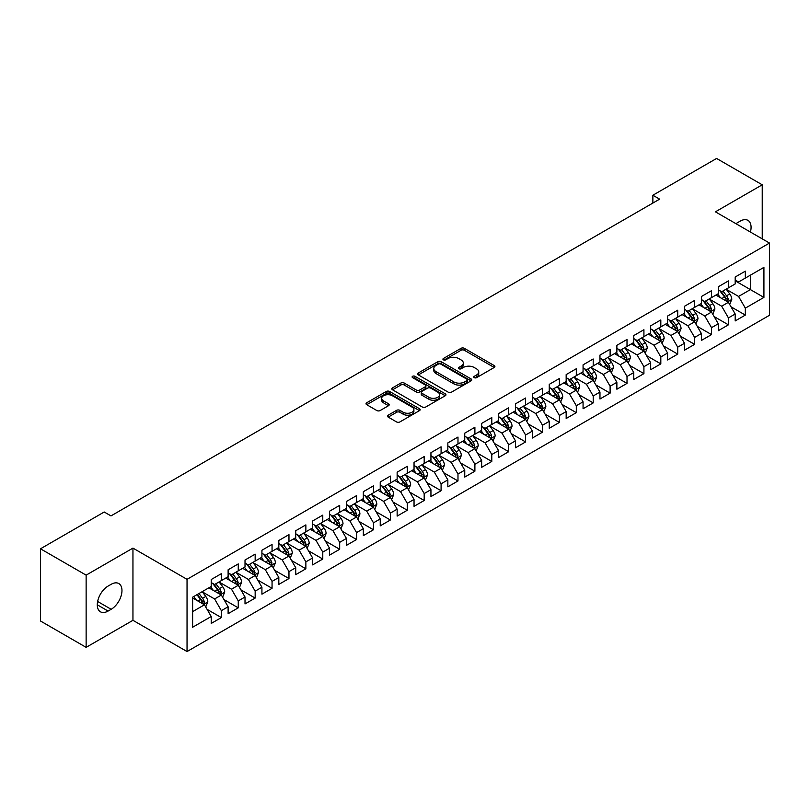 <?xml version="1.0" encoding="UTF-8"?>
<svg xmlns="http://www.w3.org/2000/svg" width="810" height="810" viewBox="0 0 810 810"><rect width="100%" height="100%" fill="white"/><g stroke="black" fill="none" stroke-linecap="round" stroke-linejoin="round"><path stroke-width="1.21" d="M474.265 377.652A1.64 0.952 0 0 0 476.584 377.652L494.211 367.477A2.349 1.357 0 0 0 494.9 366.525A2.349 1.357 0 0 0 494.211 365.563L464.353 348.32A2.349 1.357 0 0 0 461.032 348.32L443.404 358.496A1.64 0.952 0 0 0 442.918 359.164A1.64 0.952 0 0 0 443.404 359.842A1.64 0.952 0 0 0 445.723 359.842L448.011 358.526A7.513 4.333 0 0 1 458.622 358.526L461.113 359.954A7.513 4.333 0 0 1 463.31 363.022A7.513 4.333 0 0 1 461.113 366.09L458.835 367.406A1.64 0.952 0 0 0 458.349 368.074A1.64 0.952 0 0 0 458.835 368.742A1.64 0.952 0 0 0 461.153 368.742L463.442 367.426A7.513 4.333 0 0 1 474.052 367.426L476.543 368.864A7.513 4.333 0 0 1 478.74 371.932A7.513 4.333 0 0 1 476.543 375L474.265 376.316A1.64 0.952 0 0 0 473.779 376.984A1.64 0.952 0 0 0 474.265 377.652L474.265 376.316M388.203 415.176A2.349 1.357 0 0 0 387.514 416.137A2.349 1.357 0 0 0 388.203 417.099L396.576 421.929A2.349 1.357 0 0 0 399.897 421.929L419.469 410.63A2.349 1.357 0 0 0 420.157 409.668A2.349 1.357 0 0 0 419.469 408.716L389.61 391.473A2.349 1.357 0 0 0 386.289 391.473L366.717 402.772A2.349 1.357 0 0 0 366.029 403.734A2.349 1.357 0 0 0 366.717 404.686L376.832 410.538A2.349 1.357 0 0 0 380.153 410.538L388.527 405.699A2.349 1.357 0 0 0 389.215 404.737A2.349 1.357 0 0 0 388.527 403.785L383.515 400.879A6.277 3.625 0 0 1 381.672 398.317A6.277 3.625 0 0 1 385.55 394.976A6.277 3.625 0 0 1 392.384 395.756L412.047 407.106A6.277 3.625 0 0 1 413.89 409.668A6.277 3.625 0 0 1 410.012 413.019A6.277 3.625 0 0 1 403.167 412.229L399.897 410.346A2.349 1.357 0 0 0 396.576 410.346L388.203 415.176L388.203 417.099M86.133 575.14L86.133 647.352L132.951 620.318L132.951 548.107L86.133 575.14L40.5 548.795L104.227 512.001L110.98 515.909L659.634 199.149L652.87 195.24L652.87 203.047M132.951 548.107L187.039 579.332L769.5 243.061L769.5 315.272L187.039 651.554L187.039 579.332M762.23 238.859L762.23 184.802L715.412 211.825L769.5 243.061M762.23 184.802L716.597 158.446L652.87 195.24M448.173 392.141A2.349 1.357 0 0 0 451.494 392.141L471.066 380.842A2.349 1.357 0 0 0 471.754 379.88A2.349 1.357 0 0 0 471.066 378.928L441.207 361.685A2.349 1.357 0 0 0 437.886 361.685L418.314 372.985A2.349 1.357 0 0 0 417.626 373.947A2.349 1.357 0 0 0 418.314 374.898L448.173 392.141M413.242 378.007A1.64 0.952 0 0 1 414.912 378.24L445.237 395.756L425.695 407.035A2.349 1.357 0 0 1 422.375 407.035L392.516 389.792L392.516 387.879A2.349 1.357 0 0 0 391.827 388.841A2.349 1.357 0 0 0 392.516 389.792M392.516 387.879L400.889 383.039A2.349 1.357 0 0 1 404.21 383.039L416.32 390.035A2.349 1.357 0 0 0 419.641 390.035L425.199 386.826A2.349 1.357 0 0 0 425.878 385.874A2.349 1.357 0 0 0 425.199 384.912L412.584 377.632A1.64 0.952 0 0 1 412.108 376.964A1.64 0.952 0 0 1 413.12 376.083A1.64 0.952 0 0 1 414.912 376.285L445.267 393.822A2.349 1.357 0 0 1 445.956 394.774A2.349 1.357 0 0 1 445.267 395.736L445.267 393.822M735.186 280.827L750.404 289.605L750.404 275.167L763.921 267.361L745.332 278.093L745.332 271.158L735.186 277.02L735.186 283.945L728.423 287.854L728.423 280.918L718.288 286.77L718.288 293.706L711.524 297.604L711.524 290.679L701.379 296.531L701.379 303.466L694.626 307.365L694.626 300.439L684.48 306.291L684.48 313.217L677.717 317.125L677.717 310.2L667.582 316.052L667.582 322.977L660.818 326.886L660.818 319.95L650.673 325.812L650.673 332.738L643.92 336.646L643.92 329.71L633.774 335.573L633.774 342.498L627.011 346.397L627.011 339.471L616.876 345.323L616.876 352.259L610.112 356.157L610.112 349.231L599.967 355.084L599.967 362.009L593.203 365.917L593.203 358.992L583.068 364.844L583.068 371.77L576.305 375.678L576.305 368.742L566.16 374.605L566.16 381.53L559.406 385.438L559.406 378.503L549.261 384.365L549.261 391.291L542.497 395.189L542.497 388.263L532.362 394.116L532.362 401.051L525.599 404.949L525.599 398.024L515.454 403.876L515.454 410.802L508.7 414.71L508.7 407.784L498.555 413.637L498.555 420.562L491.791 424.47L491.791 417.535L481.656 423.397L481.656 430.323L474.893 434.231L474.893 427.295L464.748 433.158L464.748 440.083L457.984 443.981L457.984 437.056L447.849 442.908L447.849 449.844L441.085 453.742L441.085 446.816L430.94 452.668L430.94 459.594L424.187 463.502L424.187 456.577L414.042 462.429L414.042 469.354L407.278 473.263L407.278 466.327L397.143 472.19L397.143 479.115L390.38 483.023L390.38 476.088L380.234 481.95L380.234 488.875L373.481 492.774L373.481 485.848L363.336 491.7L363.336 498.636L356.572 502.534L356.572 495.609L346.437 501.461L346.437 508.386L339.673 512.295L339.673 505.369L329.528 511.221L329.528 518.147L322.775 522.055L322.775 515.12L312.63 520.982L312.63 527.907L305.866 531.816L305.866 524.88L295.731 530.742L295.731 537.668L288.967 541.566L288.967 534.64L278.822 540.493L278.822 547.428L272.059 551.327L272.059 544.401L261.924 550.253L261.924 557.179L255.16 561.087L255.16 554.162L245.015 560.014L245.015 566.939L238.261 570.847L238.261 563.912L228.116 569.774L228.116 576.7L221.353 580.608L221.353 573.672L211.218 579.535L211.218 586.46L192.618 597.193L192.618 627.254L211.218 616.511L204.454 604.807L192.618 597.972M763.921 267.361L763.921 297.412L745.332 308.144L738.568 296.44L726.317 289.362M731.045 306.828L745.332 315.08L745.332 308.144M745.332 315.08L735.186 320.932L735.186 314.007L728.423 317.905L721.669 306.2L709.408 299.123M714.147 316.589L728.423 324.83L728.423 317.905M728.423 324.83L718.288 330.693L718.288 323.757L711.524 327.665L704.761 315.951L692.51 308.883M697.238 326.349L711.524 334.591L711.524 327.665M711.524 334.591L701.379 340.443L701.379 333.517L694.626 337.426L687.862 325.711L675.611 318.634M680.339 336.109L694.626 344.351L694.626 337.426M694.626 344.351L684.48 350.203L684.48 343.278L677.717 347.176L670.963 335.472L658.702 328.394M663.441 345.86L677.717 354.112L677.717 347.176M677.717 354.112L667.582 359.964L667.582 353.038L660.818 356.937L654.055 345.232L641.803 338.155M646.532 355.62L660.818 363.872L660.818 356.937M660.818 363.872L650.673 369.725L650.673 362.799L643.92 366.697L637.156 354.993L624.905 347.915M629.633 365.381L643.92 373.623L643.92 366.697M643.92 373.623L633.774 379.485L633.774 372.549L627.011 376.458L620.247 364.743L607.996 357.676M612.735 375.141L627.011 383.383L627.011 376.458M627.011 383.383L616.876 389.235L616.876 382.31L610.112 386.218L603.349 374.503L591.097 367.426M595.826 384.902L610.112 393.144L610.112 386.218M610.112 393.144L599.967 398.996L599.967 392.07L593.203 395.979L586.45 384.264L574.189 377.187M578.927 394.652L593.203 402.904L593.203 395.979M593.203 402.904L583.068 408.756L583.068 401.831L576.305 405.729L569.541 394.024L557.29 386.947M562.019 404.413L576.305 412.665L576.305 405.729M576.305 412.665L566.16 418.517L566.16 411.591L559.406 415.49L552.643 403.785L540.391 396.708M545.12 414.173L559.406 422.415L559.406 415.49M559.406 422.415L549.261 428.277L549.261 421.342L542.497 425.25L535.744 413.535L523.483 406.468M528.221 423.934L542.497 432.175L542.497 425.25M542.497 432.175L532.362 438.038L532.362 431.102L525.599 435.01L518.835 423.296L506.584 416.218M511.312 433.694L525.599 441.936L525.599 435.01M525.599 441.936L515.454 447.788L515.454 440.863L508.7 444.771L501.937 433.056L489.685 425.979M494.414 443.445L508.7 451.696L508.7 444.771M508.7 451.696L498.555 457.549L498.555 450.623L491.791 454.521L485.028 442.817L472.777 435.74M477.515 453.205L491.791 461.457L491.791 454.521M491.791 461.457L481.656 467.309L481.656 460.384L474.893 464.282L468.129 452.577L455.878 445.5M460.606 462.966L474.893 471.207L474.893 464.282M474.893 471.207L464.748 477.07L464.748 470.134L457.984 474.042L451.231 462.328L438.969 455.26M443.708 472.726L457.984 480.968L457.984 474.042M457.984 480.968L447.849 486.83L447.849 479.895L441.085 483.803L434.322 472.088L422.071 465.011M426.809 482.487L441.085 490.728L441.085 483.803M441.085 490.728L430.94 496.581L430.94 489.655L424.187 493.563L417.423 481.849L405.172 474.771M409.9 492.237L424.187 500.489L424.187 493.563M424.187 500.489L414.042 506.341L414.042 499.416L407.278 503.314L400.525 491.609L388.263 484.532M393.002 501.998L407.278 510.249L407.278 503.314M407.278 510.249L397.143 516.102L397.143 509.176L390.38 513.074L383.616 501.37L371.365 494.292M376.093 511.758L390.38 520L390.38 513.074M390.38 520L380.234 525.862L380.234 518.926L373.481 522.835L366.717 511.12L354.466 504.053M359.194 521.519L373.481 529.76L373.481 522.835M373.481 529.76L363.336 535.623L363.336 528.687L356.572 532.595L349.819 520.881L337.557 513.803M342.296 531.279L356.572 539.521L356.572 532.595M356.572 539.521L346.437 545.373L346.437 538.447L339.673 542.356L332.91 530.641L320.659 523.564M325.387 541.029L339.673 549.281L339.673 542.356M339.673 549.281L329.528 555.133L329.528 548.208L322.775 552.106L316.011 540.402L303.75 533.324M308.488 550.79L322.775 559.042L322.775 552.106M322.775 559.042L312.63 564.894L312.63 557.969L305.866 561.867L299.103 550.162L286.851 543.085M291.59 560.55L305.866 568.792L305.866 561.867M305.866 568.792L295.731 574.654L295.731 567.719L288.967 571.627L282.204 559.913L269.953 552.845M274.681 570.311L288.967 578.553L288.967 571.627M288.967 578.553L278.822 584.415L278.822 577.479L272.059 581.388L265.305 569.673L253.044 562.596M257.782 580.071L272.059 588.313L272.059 581.388M272.059 588.313L261.924 594.165L261.924 587.24L255.16 591.148L248.397 579.433L236.145 572.356M240.874 589.822L255.16 598.074L255.16 591.148M255.16 598.074L245.015 603.926L245.015 597L238.261 600.899L231.498 589.194L219.247 582.117M223.975 599.582L238.261 607.834L238.261 600.899M238.261 607.834L228.116 613.686L228.116 606.761L221.353 610.659L214.599 598.954L202.338 591.877M207.077 609.343L221.353 617.585L221.353 610.659M221.353 617.585L211.218 623.447L211.218 616.511M211.218 582.552L214.599 584.506L221.353 580.608M192.618 611.641L204.454 604.807M228.116 572.802L231.498 574.746L238.261 570.847M214.599 598.954L221.353 595.046L208.848 587.827M228.116 606.761L221.353 595.046M245.015 563.041L248.397 564.995L255.16 561.087M231.498 589.194L238.261 585.286L225.747 578.067M245.015 597L238.261 585.286M261.924 553.281L265.305 555.235L272.059 551.327M248.397 579.433L255.16 575.525L242.656 568.306M261.924 587.24L255.16 575.525M278.822 543.52L282.204 545.474L288.967 541.566M265.305 569.673L272.059 565.775L259.554 558.546M278.822 577.479L272.059 565.775M295.731 533.76L299.103 535.714L305.866 531.816M282.204 559.913L288.967 556.014L276.453 548.795M295.731 567.719L288.967 556.014M312.63 524.009L316.011 525.953L322.775 522.055M299.103 550.162L305.866 546.254L293.362 539.035M312.63 557.969L305.866 546.254M329.528 514.249L332.91 516.203L339.673 512.295M316.011 540.402L322.775 536.493L310.26 529.274M329.528 548.208L322.775 536.493M346.437 504.488L349.819 506.442L356.572 502.534M332.91 530.641L339.673 526.733L327.169 519.514M346.437 538.447L339.673 526.733M363.336 494.728L366.717 496.682L373.481 492.774M349.819 520.881L356.572 516.982L344.068 509.753M363.336 528.687L356.572 516.982M380.234 484.967L383.616 486.921L390.38 483.023M366.717 511.12L373.481 507.222L360.966 500.003M380.234 518.926L373.481 507.222M397.143 475.217L400.525 477.161L407.278 473.263M383.616 501.37L390.38 497.461L377.875 490.242M397.143 509.176L390.38 497.461M414.042 465.456L417.423 467.41L424.187 463.502M400.525 491.609L407.278 487.701L394.774 480.482M414.042 499.416L407.278 487.701M430.94 455.696L434.322 457.65L441.085 453.742M417.423 481.849L424.187 477.94L411.672 470.721M430.94 489.655L424.187 477.94M447.849 445.935L451.231 447.889L457.984 443.981M434.322 472.088L441.085 468.19L428.581 460.961M447.849 479.895L441.085 468.19M464.748 436.175L468.129 438.129L474.893 434.231M451.231 462.328L457.984 458.43L445.48 451.21M464.748 470.134L457.984 458.43M481.656 426.425L485.028 428.368L491.791 424.47M468.129 452.577L474.893 448.669L462.378 441.45M481.656 460.384L474.893 448.669M498.555 416.664L501.937 418.608L508.7 414.71M485.028 442.817L491.791 438.909L479.287 431.69M498.555 450.623L491.791 438.909M515.454 406.903L518.835 408.858L525.599 404.949M501.937 433.056L508.7 429.148L496.186 421.929M515.454 440.863L508.7 429.148M532.362 397.143L535.744 399.097L542.497 395.189M518.835 423.296L525.599 419.398L513.094 412.168M532.362 431.102L525.599 419.398M549.261 387.382L552.643 389.337L559.406 385.438M535.744 413.535L542.497 409.637L529.993 402.418M549.261 421.342L542.497 409.637M566.16 377.632L569.541 379.576L576.305 375.678M552.643 403.785L559.406 399.877L546.892 392.658M566.16 411.591L559.406 399.877M583.068 367.872L586.45 369.816L593.203 365.917M569.541 394.024L576.305 390.116L563.801 382.897M583.068 401.831L576.305 390.116M599.967 358.111L603.349 360.065L610.112 356.157M586.45 384.264L593.203 380.356L580.699 373.137M599.967 392.07L593.203 380.356M616.876 348.351L620.247 350.305L627.011 346.397M603.349 374.503L610.112 370.605L597.598 363.376M616.876 382.31L610.112 370.605M633.774 338.59L637.156 340.544L643.92 336.646M620.247 364.743L627.011 360.845L614.506 353.626M633.774 372.549L627.011 360.845M650.673 328.84L654.055 330.784L660.818 326.886M637.156 354.993L643.92 351.084L631.405 343.865M650.673 362.799L643.92 351.084M667.582 319.079L670.963 321.023L677.717 317.125M654.055 345.232L660.818 341.324L648.314 334.105M667.582 353.038L660.818 341.324M684.48 309.319L687.862 311.273L694.626 307.365M670.963 335.472L677.717 331.563L665.212 324.344M684.48 343.278L677.717 331.563M701.379 299.558L704.761 301.512L711.524 297.604M687.862 325.711L694.626 321.813L682.111 314.584M701.379 333.517L694.626 321.813M718.288 289.798L721.669 291.752L728.423 287.854M704.761 315.951L711.524 312.052L699.02 304.833M718.288 323.757L711.524 312.052M735.186 280.037L738.568 281.991L745.332 278.093M721.669 306.2L728.423 302.292L715.918 295.073M735.186 314.007L728.423 302.292M40.5 548.795L40.5 621.007L86.133 647.352M132.951 620.318L187.039 651.554M738.568 296.44L750.404 289.605L763.921 297.412M750.414 232.035A15.299 8.829 120 0 0 747.903 220.34A15.299 8.829 120 0 0 740.259 221.1L737.221 222.861A15.299 8.829 120 0 0 735.936 223.681M108.105 586.065A15.299 8.829 120 0 0 98.111 599.552A15.299 8.829 120 0 0 100.46 611.813A15.299 8.829 120 0 0 108.105 611.054L111.152 609.292A15.299 8.829 120 0 0 121.146 595.816A15.299 8.829 120 0 0 118.797 583.554A15.299 8.829 120 0 0 111.152 584.314L108.105 586.065M474.923 377.885L476.543 376.954A7.513 4.333 0 0 0 478.74 373.886L478.74 371.932M463.31 363.022L463.31 364.976A7.513 4.333 0 0 1 461.113 368.044L459.493 368.975M494.211 365.563L494.211 367.477L464.353 350.274A2.349 1.357 0 0 0 461.032 350.274L444.062 360.075M471.035 380.862L441.207 363.639A2.349 1.357 0 0 0 437.886 363.639L418.345 374.919M466.925 380.548A1.64 0.952 0 0 0 467.4 379.88A1.64 0.952 0 0 0 466.925 379.212L440.711 364.075A1.64 0.952 0 0 0 438.382 364.075L435.983 365.462A7.513 4.333 0 0 0 433.785 368.53A7.513 4.333 0 0 0 435.983 371.598L453.894 381.945A7.513 4.333 0 0 0 464.515 381.945L466.925 380.548L466.925 382.502A1.64 0.952 0 0 0 467.4 381.834L467.4 379.88M433.785 368.53L433.785 370.484A7.513 4.333 0 0 0 435.983 373.552L435.983 371.598M466.925 382.502L464.515 383.889A7.513 4.333 0 0 1 453.894 383.889L435.983 373.552M392.546 389.812L400.889 384.993L400.889 383.039M425.878 385.874L425.878 387.818A2.349 1.357 0 0 1 425.199 388.78L419.641 391.989A2.349 1.357 0 0 1 416.32 391.989L404.21 384.993A2.349 1.357 0 0 0 400.889 384.993M428.885 397.295A6.277 3.625 0 0 0 435.729 398.075A6.277 3.625 0 0 0 439.597 394.733A6.277 3.625 0 0 0 437.764 392.172L430.839 388.172A2.349 1.357 0 0 0 427.518 388.172L421.959 391.372A2.349 1.357 0 0 0 421.271 392.334A2.349 1.357 0 0 0 421.959 393.296L428.885 397.295L428.885 399.239A6.277 3.625 0 0 0 435.729 400.029A6.277 3.625 0 0 0 439.597 396.677L439.597 394.733M421.271 392.334L421.271 394.288A2.349 1.357 0 0 0 421.959 395.24L421.959 393.296M428.885 399.239L421.959 395.24M413.89 409.668L413.89 411.622A6.277 3.625 0 0 1 410.012 414.973A6.277 3.625 0 0 1 403.167 414.183L399.897 412.29A2.349 1.357 0 0 0 396.576 412.29L388.233 417.109M381.672 398.317L381.672 400.272A6.277 3.625 0 0 0 383.515 402.833L383.515 400.879M388.496 405.719L383.515 402.833M419.438 410.65L389.61 393.427A2.349 1.357 0 0 0 386.289 393.427L366.748 404.706L366.717 402.772M729.678 304.459L731.774 299.346A6.338 3.655 -120 0 0 729.749 293.949L726.165 289.16M720.434 297.685L717.711 294.04M727.238 301.603L728.352 299.619A6.338 3.655 -120 0 0 726.54 295.802L722.945 291.013M720.9 291.306L725.335 297.229A3.23 1.863 60 0 1 725.922 298.212L728.352 299.619M719.786 290.668L724.515 296.976A6.338 3.655 60 0 1 726.327 300.783L726.448 301.148M712.78 314.219L714.876 309.106A6.338 3.655 -120 0 0 712.851 303.709L709.256 298.92M703.536 307.435L700.812 303.791M710.329 311.364L711.453 309.369A6.338 3.655 -120 0 0 709.641 305.562L706.047 300.773M704.001 301.067L708.436 306.99A3.23 1.863 60 0 1 709.023 307.972L711.453 309.369M702.888 300.429L707.606 306.737A6.338 3.655 60 0 1 709.418 310.544L709.55 310.908M695.871 323.98L697.967 318.856A6.338 3.655 -120 0 0 695.952 313.47L692.358 308.671M686.637 317.196L683.903 313.551M693.431 321.125L694.545 319.13A6.338 3.655 -120 0 0 692.732 315.323L689.148 310.524M687.093 310.827L691.527 316.75A3.23 1.863 60 0 1 692.115 317.723L694.545 319.13M685.979 310.179L690.707 316.497A6.338 3.655 60 0 1 692.52 320.304L692.651 320.669M678.972 333.73L681.068 328.617A6.338 3.655 -120 0 0 679.043 323.231L675.449 318.431M669.728 326.957L667.005 323.311M676.522 330.875L677.646 328.89A6.338 3.655 -120 0 0 675.834 325.083L672.239 320.284M670.194 320.588L674.629 326.501A3.23 1.863 60 0 1 675.216 327.483L677.646 328.89M669.08 319.94L673.809 326.248A6.338 3.655 60 0 1 675.621 330.065L675.742 330.429M662.064 343.491L664.159 338.377A6.338 3.655 -120 0 0 662.145 332.981L658.55 328.192M652.83 336.717L650.096 333.072M659.624 340.635L660.747 338.651A6.338 3.655 -120 0 0 658.935 334.834L655.341 330.045M653.295 330.348L657.73 336.261A3.23 1.863 60 0 1 658.307 337.243L660.747 338.651M652.171 329.7L656.9 336.008A6.338 3.655 60 0 1 658.712 339.815L658.844 340.19M645.165 353.251L647.261 348.138A6.338 3.655 -120 0 0 645.236 342.741L641.652 337.952M635.931 346.477L633.197 342.832M642.725 350.396L643.839 348.411A6.338 3.655 -120 0 0 642.026 344.594L638.442 339.805M636.387 340.099L640.821 346.022A3.23 1.863 60 0 1 641.409 347.004L643.839 348.411M635.273 339.461L640.001 345.769A6.338 3.655 60 0 1 641.814 349.576L641.945 349.94M628.266 363.012L630.362 357.899A6.338 3.655 -120 0 0 628.337 352.502L624.743 347.713M619.022 356.228L616.299 352.583M625.816 360.156L626.94 358.162A6.338 3.655 -120 0 0 625.128 354.355L621.533 349.566M619.488 349.859L623.923 355.782A3.23 1.863 60 0 1 624.51 356.764L626.94 358.162M618.374 349.221L623.103 355.529A6.338 3.655 60 0 1 624.915 359.336L625.037 359.701M611.358 372.772L613.453 367.649A6.338 3.655 -120 0 0 611.439 362.262L607.844 357.463M602.124 365.988L599.39 362.343M608.917 369.917L610.041 367.922A6.338 3.655 -120 0 0 608.219 364.115L604.635 359.316M602.579 359.62L607.014 365.543A3.23 1.863 60 0 1 607.601 366.515L610.041 367.922M601.465 358.972L606.194 365.29A6.338 3.655 60 0 1 608.006 369.097L608.138 369.461M594.459 382.522L596.555 377.409A6.338 3.655 -120 0 0 594.53 372.023L590.946 367.224M585.225 375.749L582.491 372.104M592.019 379.667L593.133 377.683A6.338 3.655 -120 0 0 591.32 373.876L587.726 369.076M585.681 369.38L590.115 375.293A3.23 1.863 60 0 1 590.703 376.275L593.133 377.683M584.567 368.732L589.295 375.04A6.338 3.655 60 0 1 591.108 378.857L591.239 379.222M577.56 392.283L579.656 387.17A6.338 3.655 -120 0 0 577.631 381.773L574.037 376.984M568.316 385.509L565.593 381.864M575.11 389.428L576.234 387.443A6.338 3.655 -120 0 0 574.422 383.626L570.827 378.837M568.782 379.141L573.217 385.054A3.23 1.863 60 0 1 573.804 386.036L576.234 387.443M567.668 378.493L572.387 384.801A6.338 3.655 60 0 1 574.199 388.608L574.331 388.982M560.652 402.043L562.747 396.93A6.338 3.655 -120 0 0 560.733 391.534L557.138 386.745M551.418 395.27L548.684 391.625M558.212 399.188L559.325 397.204A6.338 3.655 -120 0 0 557.513 393.387L553.929 388.597M551.873 388.891L556.308 394.814A3.23 1.863 60 0 1 556.895 395.796L559.325 397.204M550.76 388.253L555.488 394.561A6.338 3.655 60 0 1 557.3 398.368L557.432 398.733M543.753 411.804L545.849 406.691A6.338 3.655 -120 0 0 543.824 401.294L540.24 396.505M534.509 405.02L531.785 401.375M541.303 408.949L542.427 406.954A6.338 3.655 -120 0 0 540.614 403.147L537.02 398.358M534.975 398.652L539.409 404.575A3.23 1.863 60 0 1 539.997 405.557L542.427 406.954M533.861 398.014L538.589 404.322A6.338 3.655 60 0 1 540.402 408.129L540.523 408.493M526.854 421.565L528.94 416.451A6.338 3.655 -120 0 0 526.925 411.055L523.331 406.255M517.61 414.781L514.876 411.136M524.404 418.709L525.528 416.715A6.338 3.655 -120 0 0 523.716 412.908L520.121 408.118M518.076 408.412L522.511 414.335A3.23 1.863 60 0 1 523.088 415.317L525.528 416.715M516.962 407.764L521.68 414.082A6.338 3.655 60 0 1 523.493 417.889L523.624 418.254M509.946 431.315L512.042 426.202A6.338 3.655 -120 0 0 510.017 420.815L506.432 416.016M500.712 424.541L497.978 420.896M507.505 428.46L508.619 426.475A6.338 3.655 -120 0 0 506.807 422.668L503.223 417.869M501.167 418.173L505.602 424.096A3.23 1.863 60 0 1 506.189 425.068L508.619 426.475M500.053 417.525L504.782 423.832A6.338 3.655 60 0 1 506.594 427.65L506.726 428.014M493.047 441.075L495.143 435.962A6.338 3.655 -120 0 0 493.118 430.566L489.524 425.776M483.803 434.302L481.079 430.657M490.597 438.22L491.721 436.236A6.338 3.655 -120 0 0 489.908 432.429L486.314 427.629M484.269 427.933L488.703 433.846A3.23 1.863 60 0 1 489.291 434.828L491.721 436.236M483.155 427.285L487.883 433.593A6.338 3.655 60 0 1 489.696 437.4L489.817 437.775M476.138 450.836L478.234 445.723A6.338 3.655 -120 0 0 476.219 440.326L472.625 435.537M466.904 444.062L464.171 440.417M473.698 447.981L474.822 445.996A6.338 3.655 -120 0 0 473 442.179L469.415 437.39M467.36 437.683L471.795 443.607A3.23 1.863 60 0 1 472.382 444.589L474.822 445.996M466.246 437.046L470.974 443.353A6.338 3.655 60 0 1 472.787 447.16L472.918 447.525M459.24 460.596L461.335 455.483A6.338 3.655 -120 0 0 459.31 450.087L455.726 445.298M450.006 453.813L447.272 450.168M456.8 457.741L457.913 455.746A6.338 3.655 -120 0 0 456.101 451.94L452.507 447.15M450.461 447.444L454.896 453.367A3.23 1.863 60 0 1 455.483 454.349L457.913 455.746M449.347 446.806L454.076 453.114A6.338 3.655 60 0 1 455.888 456.921L456.02 457.285M442.341 470.357L444.437 465.244A6.338 3.655 -120 0 0 442.412 459.847L438.817 455.048M433.097 463.573L430.373 459.928M439.891 467.502L441.015 465.507A6.338 3.655 -120 0 0 439.202 461.7L435.608 456.911M433.563 457.204L437.997 463.128A3.23 1.863 60 0 1 438.585 464.11L441.015 465.507M432.449 456.556L437.167 462.875A6.338 3.655 60 0 1 438.979 466.681L439.111 467.046M425.432 480.107L427.528 474.994A6.338 3.655 -120 0 0 425.513 469.608L421.919 464.808M416.198 473.334L413.464 469.689M422.992 477.252L424.106 475.267A6.338 3.655 -120 0 0 422.293 471.46L418.709 466.661M416.654 466.965L421.089 472.888A3.23 1.863 60 0 1 421.676 473.86L424.106 475.267M415.54 466.317L420.268 472.625A6.338 3.655 60 0 1 422.081 476.442L422.212 476.806M408.534 489.868L410.63 484.755A6.338 3.655 -120 0 0 408.604 479.358L405.02 474.569M399.289 483.094L396.566 479.449M406.083 487.012L407.207 485.028A6.338 3.655 -120 0 0 405.395 481.221L401.8 476.422M399.755 476.725L404.19 482.638A3.23 1.863 60 0 1 404.777 483.621L407.207 485.028M398.642 476.077L403.37 482.385A6.338 3.655 60 0 1 405.182 486.192L405.304 486.567M391.635 499.628L393.721 494.515A6.338 3.655 -120 0 0 391.706 489.118L388.111 484.329M382.391 492.855L379.657 489.21M389.185 496.773L390.309 494.788A6.338 3.655 -120 0 0 388.496 490.971L384.902 486.182M382.857 486.476L387.291 492.399A3.23 1.863 60 0 1 387.868 493.381L390.309 494.788M381.743 485.838L386.461 492.146A6.338 3.655 60 0 1 388.274 495.953L388.405 496.317M374.726 509.389L376.822 504.276A6.338 3.655 -120 0 0 374.797 498.879L371.213 494.09M365.492 502.605L362.758 498.97M372.286 506.533L373.4 504.539A6.338 3.655 -120 0 0 371.587 500.732L368.003 495.943M365.948 496.236L370.383 502.159A3.23 1.863 60 0 1 370.97 503.142L373.4 504.539M364.834 495.599L369.562 501.906A6.338 3.655 60 0 1 371.375 505.713L371.507 506.078M357.828 519.149L359.923 514.036A6.338 3.655 -120 0 0 357.899 508.639L354.304 503.84M348.583 512.365L345.86 508.72M355.377 516.294L356.501 514.299A6.338 3.655 -120 0 0 354.689 510.492L351.094 505.703M349.049 505.997L353.484 511.92A3.23 1.863 60 0 1 354.071 512.902L356.501 514.299M347.935 505.359L352.664 511.667A6.338 3.655 60 0 1 354.476 515.474L354.598 515.838M340.919 528.9L343.015 523.787A6.338 3.655 -120 0 0 341 518.4L337.406 513.601M331.685 522.126L328.951 518.481M338.479 526.044L339.603 524.06A6.338 3.655 -120 0 0 337.79 520.253L334.196 515.454M332.141 515.757L336.575 521.68A3.23 1.863 60 0 1 337.162 522.653L339.603 524.06M331.027 515.109L335.755 521.417A6.338 3.655 60 0 1 337.567 525.234L337.699 525.599M324.02 538.66L326.116 533.547A6.338 3.655 -120 0 0 324.091 528.15L320.507 523.361M314.786 531.887L312.052 528.241M321.58 535.805L322.694 533.82A6.338 3.655 -120 0 0 320.882 530.013L317.297 525.214M315.242 525.518L319.677 531.431A3.23 1.863 60 0 1 320.264 532.413L322.694 533.82M314.128 524.87L318.856 531.178A6.338 3.655 60 0 1 320.669 534.985L320.8 535.359M307.122 548.421L309.217 543.308A6.338 3.655 -120 0 0 307.192 537.911L303.598 533.122M297.877 541.647L295.154 538.002M304.671 545.565L305.795 543.581A6.338 3.655 -120 0 0 303.983 539.764L300.389 534.975M298.343 535.268L302.778 541.191A3.23 1.863 60 0 1 303.365 542.173L305.795 543.581M297.229 534.63L301.948 540.938A6.338 3.655 60 0 1 303.77 544.745L303.892 545.12M290.213 558.181L292.309 553.068A6.338 3.655 -120 0 0 290.294 547.671L286.7 542.882M280.979 551.397L278.245 547.762M287.773 555.326L288.886 553.331A6.338 3.655 -120 0 0 287.074 549.524L283.49 544.735M281.434 545.029L285.869 550.952A3.23 1.863 60 0 1 286.457 551.934L288.886 553.331M280.321 544.391L285.049 550.699A6.338 3.655 60 0 1 286.861 554.506L286.993 554.87M273.314 567.942L275.41 562.828A6.338 3.655 -120 0 0 273.385 557.432L269.801 552.633M264.07 561.158L261.346 557.513M270.864 565.086L271.988 563.092A6.338 3.655 -120 0 0 270.175 559.285L266.581 554.496M264.536 554.789L268.971 560.712A3.23 1.863 60 0 1 269.558 561.694L271.988 563.092M263.422 554.151L268.15 560.459A6.338 3.655 60 0 1 269.963 564.266L270.084 564.631M256.416 577.692L258.501 572.579A6.338 3.655 -120 0 0 256.486 567.192L252.892 562.393M247.171 570.918L244.448 567.273M253.965 574.837L255.089 572.852A6.338 3.655 -120 0 0 253.277 569.045L249.682 564.246M247.637 564.55L252.072 570.473A3.23 1.863 60 0 1 252.659 571.445L255.089 572.852M246.523 563.902L251.242 570.21A6.338 3.655 60 0 1 253.054 574.027L253.186 574.391M239.507 587.452L241.603 582.339A6.338 3.655 -120 0 0 239.578 576.943L235.994 572.154M230.273 580.679L227.539 577.034M237.067 584.597L238.18 582.613A6.338 3.655 -120 0 0 236.368 578.806L232.784 574.006M230.728 574.31L235.163 580.223A3.23 1.863 60 0 1 235.75 581.205L238.18 582.613M229.615 573.662L234.343 579.97A6.338 3.655 60 0 1 236.155 583.777L236.287 584.152M222.608 597.213L224.704 592.1A6.338 3.655 -120 0 0 222.679 586.703L219.085 581.914M213.364 590.439L210.64 586.794M220.158 594.358L221.282 592.373A6.338 3.655 -120 0 0 219.469 588.556L215.875 583.767M213.83 584.061L218.265 589.984A3.23 1.863 60 0 1 218.852 590.966L221.282 592.373M212.716 583.423L217.444 589.731A6.338 3.655 60 0 1 219.257 593.538L219.378 593.912M205.7 606.973L207.795 601.86A6.338 3.655 -120 0 0 205.78 596.464L202.186 591.675M196.465 600.19L193.732 596.555M203.259 604.118L204.383 602.124A6.338 3.655 -120 0 0 202.571 598.317L198.977 593.528M197.387 594.439L201.356 599.744A3.23 1.863 60 0 1 201.943 600.726L204.383 602.124M196.952 594.692L200.536 599.491A6.338 3.655 60 0 1 202.348 603.298L202.48 603.663M476.543 376.954L476.543 375M458.835 368.742L458.835 367.406M461.113 368.044L461.113 366.09M443.404 359.842L443.404 358.496M461.032 350.274L461.032 348.32M464.353 350.274L464.353 348.32M418.314 374.898L418.314 372.985M437.886 363.639L437.886 361.685M441.207 363.639L441.207 361.685M471.066 380.842L471.066 378.928M453.894 383.889L453.894 381.945M464.515 383.889L464.515 381.945M404.21 384.993L404.21 383.039M416.32 391.989L416.32 390.035M419.641 391.989L419.641 390.035M425.199 388.78L425.199 386.826M414.912 378.24L414.912 376.285M396.576 412.29L396.576 410.346M399.897 412.29L399.897 410.346M403.167 414.183L403.167 412.229M388.527 405.699L388.527 403.785M386.289 393.427L386.289 391.473M389.61 393.427L389.61 391.473M419.469 410.63L419.469 408.716M97.291 604.807L108.105 611.054M97.635 601.486L111.152 609.292M727.633 301.836L731.734 299.467M726.54 295.802L729.749 293.949M721.862 298.505L724.515 296.976M710.735 311.587L714.825 309.228M709.641 305.562L712.851 303.709M704.963 308.266L707.606 306.737M693.826 321.347L697.926 318.988M692.732 315.323L695.952 313.47M688.065 318.016L690.707 316.497M676.927 331.108L681.028 328.738M675.834 325.083L679.043 323.231M671.156 327.777L673.809 326.248M660.018 340.868L664.119 338.499M658.935 334.834L662.145 332.981M654.257 337.537L656.9 336.008M643.12 350.629L647.22 348.259M642.026 344.594L645.236 342.741M637.359 347.298L640.001 345.769M626.221 360.389L630.322 358.02M625.128 354.355L628.337 352.502M620.45 357.058L623.103 355.529M609.312 370.14L613.413 367.781M608.219 364.115L611.439 362.262M603.551 366.808L606.194 365.29M592.414 379.9L596.514 377.531M591.32 373.876L594.53 372.023M586.642 376.569L589.295 375.04M575.515 389.661L579.606 387.291M574.422 383.626L577.631 381.773M569.744 386.329L572.387 384.801M558.606 399.421L562.707 397.052M557.513 393.387L560.733 391.534M552.845 396.09L555.488 394.561M541.708 409.182L545.808 406.812M540.614 403.147L543.824 401.294M535.937 405.85L538.589 404.322M524.809 418.932L528.9 416.573M523.716 412.908L526.925 411.055M519.038 415.601L521.68 414.082M507.9 428.692L512.001 426.323M506.807 422.668L510.017 420.815M502.139 425.361L504.782 423.832M491.002 438.453L495.102 436.084M489.908 432.429L493.118 430.566M485.231 435.122L487.883 433.593M474.093 448.214L478.194 445.844M473 442.179L476.219 440.326M468.332 444.882L470.974 443.353M457.194 457.974L461.295 455.605M456.101 451.94L459.31 450.087M451.423 454.643L454.076 453.114M440.296 467.724L444.386 465.365M439.202 461.7L442.412 459.847M434.524 464.393L437.167 462.875M423.387 477.485L427.488 475.116M422.293 471.46L425.513 469.608M417.626 474.154L420.268 472.625M406.488 487.245L410.589 484.876M405.395 481.221L408.604 479.358M400.717 483.914L403.37 482.385M389.59 497.006L393.68 494.637M388.496 490.971L391.706 489.118M383.818 493.675L386.461 492.146M372.681 506.766L376.782 504.397M371.587 500.732L374.797 498.879M366.92 503.435L369.562 501.906M355.782 516.517L359.883 514.158M354.689 510.492L357.899 508.639M350.011 513.186L352.664 511.667M338.874 526.277L342.974 523.908M337.79 520.253L341 518.4M333.113 522.946L335.755 521.417M321.975 536.038L326.076 533.668M320.882 530.013L324.091 528.15M316.204 532.707L318.856 531.178M305.076 545.798L309.167 543.429M303.983 539.764L307.192 537.911M299.305 542.467L301.948 540.938M288.168 555.559L292.268 553.189M287.074 549.524L290.294 547.671M282.406 552.228L285.049 550.699M271.269 565.309L275.37 562.95M270.175 559.285L273.385 557.432M265.498 561.988L268.15 560.459M254.37 575.07L258.461 572.7M253.277 569.045L256.486 567.192M248.599 571.738L251.242 570.21M237.462 584.83L241.562 582.461M236.368 578.806L239.578 576.943M231.701 581.499L234.343 579.97M220.563 594.591L224.664 592.221M219.469 588.556L222.679 586.703M214.792 591.26L217.444 589.731M203.654 604.351L207.755 601.982M202.571 598.317L205.78 596.464M197.893 601.02L200.536 599.491"/></g></svg>
